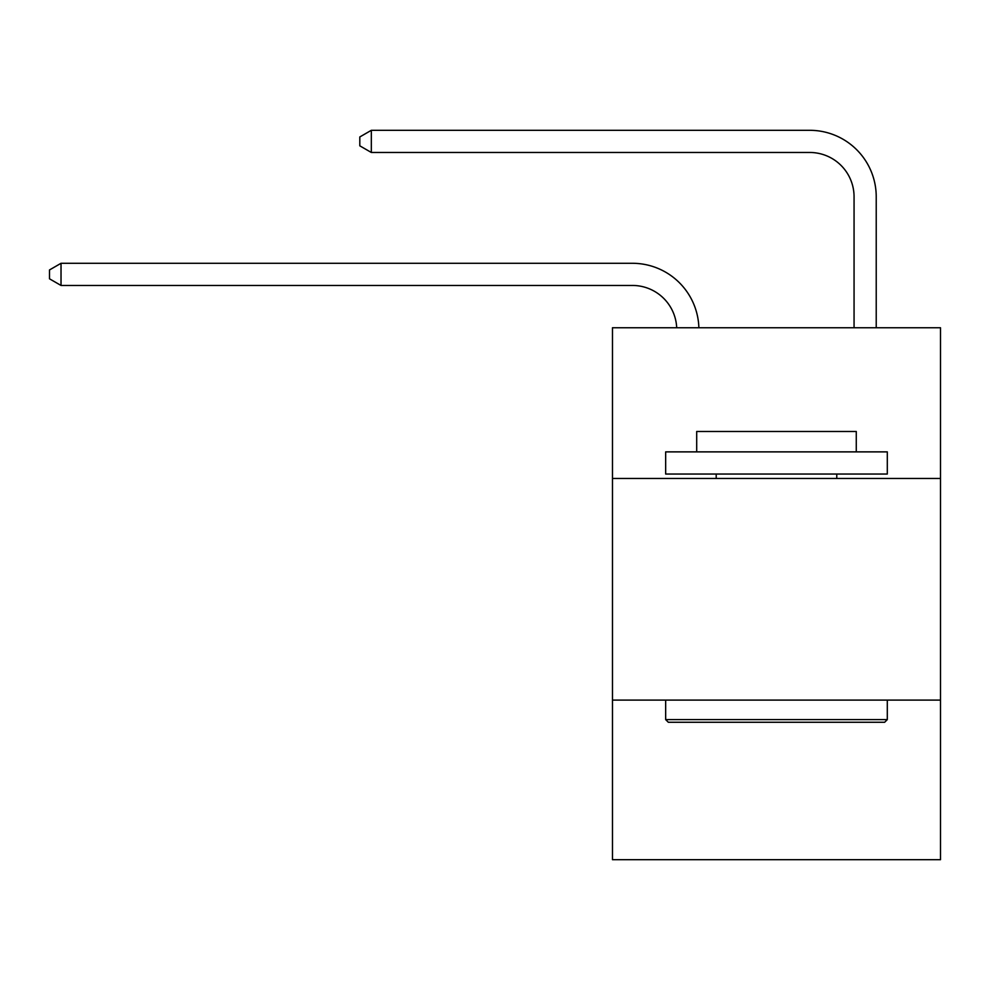 <?xml version="1.0" encoding="UTF-8"?>
<svg xmlns="http://www.w3.org/2000/svg" width="990" height="990" viewBox="0 0 990 990"><rect width="100%" height="100%" fill="white"/><g stroke="black" fill="none" stroke-linecap="round" stroke-linejoin="round"><path stroke-width="1.49" d="M612.476 478.467L940.5 478.467L940.5 327.752L612.476 327.752L612.476 859.691L940.5 859.691L940.5 700.103L612.476 700.103M940.5 700.103L940.5 478.467M676.702 327.752A44.327 44.327 0 0 0 632.412 285.454A44.327 44.327 0 0 1 676.702 327.752A44.327 44.327 0 0 0 632.412 285.454A44.327 44.327 0 0 1 676.702 327.752A44.327 44.327 0 0 0 632.412 285.454A44.327 44.327 0 0 1 676.702 327.752A44.327 44.327 0 0 0 632.412 285.454A44.327 44.327 0 0 1 676.702 327.752A44.327 44.327 0 0 0 632.412 285.454A44.327 44.327 0 0 1 676.702 327.752A44.327 44.327 0 0 0 632.412 285.454A44.327 44.327 0 0 1 676.702 327.752A44.327 44.327 0 0 0 632.412 285.454A44.327 44.327 0 0 1 676.702 327.752A44.327 44.327 0 0 0 632.412 285.454A44.327 44.327 0 0 1 676.702 327.752A44.327 44.327 0 0 0 632.412 285.454A44.327 44.327 0 0 1 676.702 327.752A44.327 44.327 0 0 0 632.412 285.454A44.327 44.327 0 0 1 676.702 327.752A44.327 44.327 0 0 0 632.412 285.454A44.327 44.327 0 0 1 676.702 327.752A44.327 44.327 0 0 0 632.412 285.454A44.327 44.327 0 0 1 676.702 327.752A44.327 44.327 0 0 0 632.412 285.454A44.327 44.327 0 0 1 676.702 327.752A44.327 44.327 0 0 0 632.412 285.454A44.327 44.327 0 0 1 676.702 327.752A44.327 44.327 0 0 0 632.412 285.454A44.327 44.327 0 0 1 676.702 327.752A44.327 44.327 0 0 0 632.412 285.454A44.327 44.327 0 0 1 676.702 327.752A44.327 44.327 0 0 0 632.412 285.454A44.327 44.327 0 0 1 676.702 327.752A44.327 44.327 0 0 0 632.412 285.454A44.327 44.327 0 0 1 676.702 327.752A44.327 44.327 0 0 0 632.412 285.454A44.327 44.327 0 0 1 676.702 327.752A44.327 44.327 0 0 0 632.412 285.454A44.327 44.327 0 0 1 676.702 327.752A44.327 44.327 0 0 0 632.412 285.454A44.327 44.327 0 0 1 676.702 327.752A44.327 44.327 0 0 0 632.412 285.454L61.021 285.454L49.5 278.809L49.5 269.948L61.021 263.291L632.412 263.291A66.491 66.491 0 0 1 698.878 327.752M854.061 327.752L854.061 196.8A44.327 44.327 0 0 0 809.733 152.472L371.324 152.472L359.803 145.827L359.803 136.954L371.324 130.309L809.733 130.309A66.491 66.491 0 0 1 876.224 196.8L876.224 327.752M668.324 722.267L665.664 719.606L887.3 719.606L884.652 722.267L668.324 722.267M887.3 451.873L887.3 474.037L665.664 474.037L665.664 451.873L887.3 451.873M696.7 451.873L696.7 431.479L856.276 431.479L856.276 451.873M887.3 700.103L887.3 719.606M665.664 700.103L665.664 719.606M836.773 474.037L836.773 478.467M716.203 474.037L716.203 478.467M61.021 263.291L632.412 263.291L61.021 263.291L632.412 263.291L61.021 263.291L632.412 263.291L61.021 263.291L632.412 263.291L61.021 263.291L632.412 263.291L61.021 263.291L632.412 263.291L61.021 263.291L632.412 263.291L61.021 263.291L632.412 263.291L61.021 263.291L632.412 263.291L61.021 263.291L632.412 263.291L61.021 263.291L632.412 263.291L61.021 263.291L632.412 263.291L61.021 263.291L632.412 263.291L61.021 263.291L632.412 263.291L61.021 263.291L632.412 263.291L61.021 263.291L632.412 263.291L61.021 263.291L632.412 263.291L61.021 263.291L632.412 263.291L61.021 263.291L632.412 263.291L61.021 263.291L632.412 263.291L61.021 263.291L632.412 263.291L61.021 263.291L61.021 285.454M854.061 196.8A44.327 44.327 0 0 0 809.733 152.472A44.327 44.327 0 0 1 854.061 196.8A44.327 44.327 0 0 0 809.733 152.472A44.327 44.327 0 0 1 854.061 196.8A44.327 44.327 0 0 0 809.733 152.472A44.327 44.327 0 0 1 854.061 196.8A44.327 44.327 0 0 0 809.733 152.472A44.327 44.327 0 0 1 854.061 196.8A44.327 44.327 0 0 0 809.733 152.472A44.327 44.327 0 0 1 854.061 196.8A44.327 44.327 0 0 0 809.733 152.472A44.327 44.327 0 0 1 854.061 196.8A44.327 44.327 0 0 0 809.733 152.472A44.327 44.327 0 0 1 854.061 196.8A44.327 44.327 0 0 0 809.733 152.472A44.327 44.327 0 0 1 854.061 196.8A44.327 44.327 0 0 0 809.733 152.472A44.327 44.327 0 0 1 854.061 196.8A44.327 44.327 0 0 0 809.733 152.472A44.327 44.327 0 0 1 854.061 196.8A44.327 44.327 0 0 0 809.733 152.472A44.327 44.327 0 0 1 854.061 196.8A44.327 44.327 0 0 0 809.733 152.472A44.327 44.327 0 0 1 854.061 196.8A44.327 44.327 0 0 0 809.733 152.472A44.327 44.327 0 0 1 854.061 196.8A44.327 44.327 0 0 0 809.733 152.472A44.327 44.327 0 0 1 854.061 196.8A44.327 44.327 0 0 0 809.733 152.472A44.327 44.327 0 0 1 854.061 196.8A44.327 44.327 0 0 0 809.733 152.472A44.327 44.327 0 0 1 854.061 196.8A44.327 44.327 0 0 0 809.733 152.472A44.327 44.327 0 0 1 854.061 196.8A44.327 44.327 0 0 0 809.733 152.472A44.327 44.327 0 0 1 854.061 196.8A44.327 44.327 0 0 0 809.733 152.472A44.327 44.327 0 0 1 854.061 196.8A44.327 44.327 0 0 0 809.733 152.472A44.327 44.327 0 0 1 854.061 196.8A44.327 44.327 0 0 0 809.733 152.472A44.327 44.327 0 0 1 854.061 196.8M371.324 130.309L809.733 130.309L371.324 130.309L809.733 130.309L371.324 130.309L809.733 130.309L371.324 130.309L809.733 130.309L371.324 130.309L809.733 130.309L371.324 130.309L809.733 130.309L371.324 130.309L809.733 130.309L371.324 130.309L809.733 130.309L371.324 130.309L809.733 130.309L371.324 130.309L809.733 130.309L371.324 130.309L809.733 130.309L371.324 130.309L809.733 130.309L371.324 130.309L809.733 130.309L371.324 130.309L809.733 130.309L371.324 130.309L809.733 130.309L371.324 130.309L809.733 130.309L371.324 130.309L809.733 130.309L371.324 130.309L809.733 130.309L371.324 130.309L809.733 130.309L371.324 130.309L809.733 130.309L371.324 130.309L809.733 130.309L371.324 130.309L371.324 152.472"/></g></svg>
